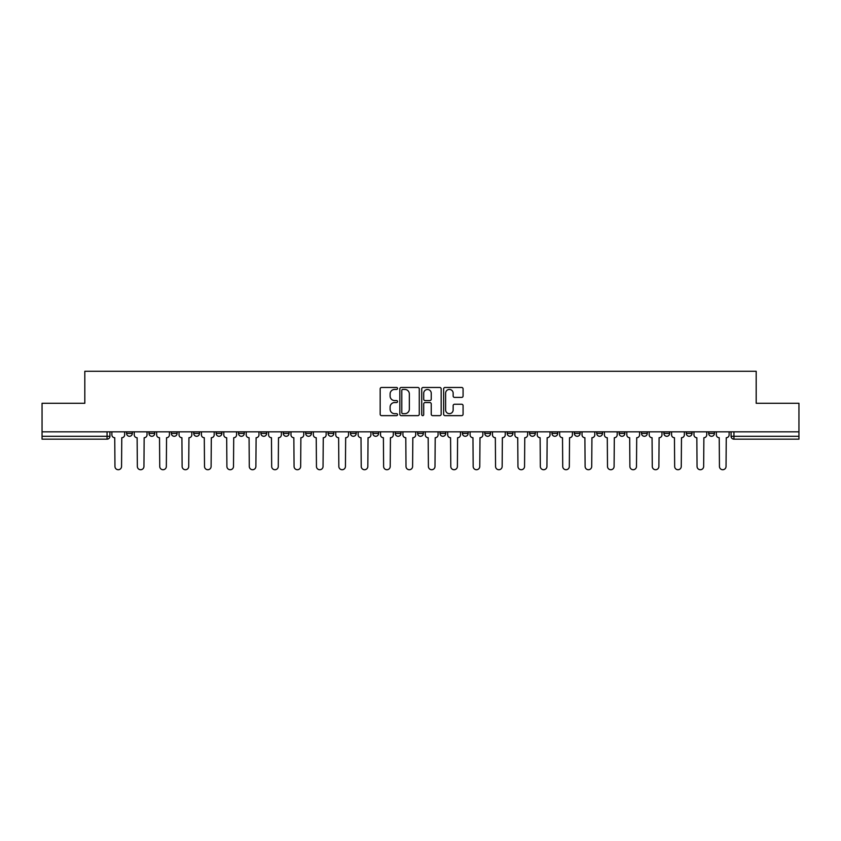 <?xml version="1.0" encoding="UTF-8"?>
<svg xmlns="http://www.w3.org/2000/svg" width="841" height="841" viewBox="0 0 841 841"><rect width="100%" height="100%" fill="white"/><g stroke="black" fill="none" stroke-linecap="round" stroke-linejoin="round"><path stroke-width="1.26" d="M397.541 388.458A0.988 0.988 0 0 0 396.553 387.47L381.583 387.47A1.409 1.409 0 0 0 380.174 388.878L380.174 414.235A1.409 1.409 0 0 0 381.583 415.643L396.553 415.643A0.988 0.988 0 0 0 397.541 414.655A0.988 0.988 0 0 0 396.553 413.667L394.618 413.667A4.51 4.51 0 0 1 390.108 409.168L390.108 407.055A4.51 4.51 0 0 1 394.618 402.545L396.553 402.545A0.988 0.988 0 0 0 397.541 401.556A0.988 0.988 0 0 0 396.553 400.568L394.618 400.568A4.51 4.51 0 0 1 390.108 396.058L390.108 393.945A4.51 4.51 0 0 1 394.618 389.446L396.553 389.446A0.988 0.988 0 0 0 397.541 388.458M708.679 431.832L708.679 433.42L714.419 433.42A2.87 2.87 0 0 1 711.549 436.29A2.87 2.87 0 0 1 708.679 433.42L708.679 431.832M574.35 431.832L574.35 433.42L580.09 433.42A2.87 2.87 0 0 1 577.22 436.29A2.87 2.87 0 0 1 574.35 433.42L574.35 431.832M551.959 431.832L551.959 433.42L557.699 433.42A2.87 2.87 0 0 1 554.829 436.29A2.87 2.87 0 0 1 551.959 433.42L551.959 431.832M529.567 431.832L529.567 433.42L535.318 433.42A2.87 2.87 0 0 1 532.437 436.29A2.87 2.87 0 0 1 529.567 433.42L529.567 431.832M484.794 431.832L484.794 433.42L490.534 433.42A2.87 2.87 0 0 1 487.664 436.29A2.87 2.87 0 0 1 484.794 433.42L484.794 431.832M440.022 433.42L440.022 431.832L440.022 433.42A2.87 2.87 0 0 0 442.892 436.29A2.87 2.87 0 0 1 440.022 433.42L445.762 433.42A2.87 2.87 0 0 1 442.892 436.29A2.87 2.87 0 0 0 445.762 433.42L445.762 431.832L445.762 433.42M417.63 433.42L417.63 431.832L417.63 433.42A2.87 2.87 0 0 0 420.5 436.29A2.87 2.87 0 0 1 417.63 433.42L423.37 433.42A2.87 2.87 0 0 1 420.5 436.29M395.238 433.42L395.238 431.832L395.238 433.42A2.87 2.87 0 0 0 398.108 436.29A2.87 2.87 0 0 1 395.238 433.42L400.978 433.42A2.87 2.87 0 0 1 398.108 436.29A2.87 2.87 0 0 0 400.978 433.42L400.978 431.832L400.978 433.42M372.857 431.832L372.857 433.42L378.597 433.42A2.87 2.87 0 0 1 375.727 436.29A2.87 2.87 0 0 1 372.857 433.42L372.857 431.832M350.466 431.832L350.466 433.42L356.206 433.42A2.87 2.87 0 0 1 353.336 436.29A2.87 2.87 0 0 1 350.466 433.42L350.466 431.832M328.074 431.832L328.074 433.42L333.814 433.42A2.87 2.87 0 0 1 330.944 436.29A2.87 2.87 0 0 1 328.074 433.42L328.074 431.832M305.682 433.42L305.682 431.832L305.682 433.42A2.87 2.87 0 0 0 308.563 436.29A2.87 2.87 0 0 1 305.682 433.42L311.433 433.42A2.87 2.87 0 0 1 308.563 436.29M260.91 433.42L260.91 431.832L260.91 433.42A2.87 2.87 0 0 0 263.78 436.29A2.87 2.87 0 0 1 260.91 433.42L266.65 433.42A2.87 2.87 0 0 1 263.78 436.29A2.87 2.87 0 0 0 266.65 433.42L266.65 431.832L266.65 433.42M238.518 433.42L238.518 431.832L238.518 433.42A2.87 2.87 0 0 0 241.388 436.29A2.87 2.87 0 0 1 238.518 433.42L244.258 433.42A2.87 2.87 0 0 1 241.388 436.29A2.87 2.87 0 0 0 244.258 433.42L244.258 431.832L244.258 433.42M216.137 433.42L216.137 431.832L216.137 433.42A2.87 2.87 0 0 0 219.007 436.29A2.87 2.87 0 0 1 216.137 433.42L221.877 433.42A2.87 2.87 0 0 1 219.007 436.29A2.87 2.87 0 0 0 221.877 433.42L221.877 431.832L221.877 433.42M193.745 433.42L193.745 431.832L193.745 433.42A2.87 2.87 0 0 0 196.615 436.29A2.87 2.87 0 0 1 193.745 433.42L199.485 433.42A2.87 2.87 0 0 1 196.615 436.29M171.354 433.42L171.354 431.832L171.354 433.42A2.87 2.87 0 0 0 174.224 436.29A2.87 2.87 0 0 1 171.354 433.42L177.094 433.42A2.87 2.87 0 0 1 174.224 436.29A2.87 2.87 0 0 0 177.094 433.42L177.094 431.832L177.094 433.42M148.973 433.42L148.973 431.832L148.973 433.42A2.87 2.87 0 0 0 151.843 436.29A2.87 2.87 0 0 1 148.973 433.42L154.712 433.42A2.87 2.87 0 0 1 151.843 436.29A2.87 2.87 0 0 0 154.712 433.42L154.712 431.832L154.712 433.42M461.667 397.404A1.409 1.409 0 0 0 463.076 395.995L463.076 388.878A1.409 1.409 0 0 0 461.667 387.47L445.047 387.47A1.409 1.409 0 0 0 443.638 388.878L443.638 414.235A1.409 1.409 0 0 0 445.047 415.643L461.667 415.643A1.409 1.409 0 0 0 463.076 414.235L463.076 405.646A1.409 1.409 0 0 0 461.667 404.237L454.56 404.237A1.409 1.409 0 0 0 453.152 405.646L453.152 409.903A3.763 3.763 0 0 1 449.378 413.667A3.763 3.763 0 0 1 445.614 409.903L445.614 393.21A3.763 3.763 0 0 1 449.378 389.446A3.763 3.763 0 0 1 453.152 393.21L453.152 395.995A1.409 1.409 0 0 0 454.56 397.404L461.667 397.404M42.05 431.832L42.05 403.281L84.815 403.281L84.815 371.27L756.185 371.27L756.185 403.281L798.95 403.281L798.95 431.832L42.05 431.832L42.05 436.29L109.929 436.29L109.929 431.832M419.27 388.878A1.409 1.409 0 0 0 417.861 387.47L401.241 387.47A1.409 1.409 0 0 0 399.832 388.878L399.832 414.235A1.409 1.409 0 0 0 401.241 415.643L417.861 415.643A1.409 1.409 0 0 0 419.27 414.235L419.27 388.878M423.139 387.47L439.759 387.47A1.409 1.409 0 0 1 441.168 388.878L441.168 414.235A1.409 1.409 0 0 1 439.759 415.643L432.652 415.643A1.409 1.409 0 0 1 431.244 414.235L431.244 403.953A1.409 1.409 0 0 0 429.835 402.545L425.115 402.545A1.409 1.409 0 0 0 423.706 403.953L423.706 414.655A0.988 0.988 0 0 1 422.718 415.643A0.988 0.988 0 0 1 421.73 414.655L421.73 388.878A1.409 1.409 0 0 1 423.139 387.47M731.071 431.832L731.071 436.29L798.95 436.29L798.95 439.16L733.941 439.16A2.87 2.87 0 0 1 731.071 436.29L731.071 431.832M798.95 431.832L798.95 436.29M109.929 436.29A2.87 2.87 0 0 1 107.059 439.16L42.05 439.16L42.05 436.29M714.419 431.832L714.419 433.42L714.419 431.832M692.027 431.832L692.027 433.42A2.87 2.87 0 0 1 689.157 436.29A2.87 2.87 0 0 1 686.288 433.42L692.027 433.42M686.288 431.832L686.288 433.42M669.646 431.832L669.646 433.42A2.87 2.87 0 0 1 666.776 436.29A2.87 2.87 0 0 1 663.906 433.42L669.646 433.42M663.906 431.832L663.906 433.42M647.255 431.832L647.255 433.42A2.87 2.87 0 0 1 644.385 436.29A2.87 2.87 0 0 1 641.515 433.42L647.255 433.42M641.515 431.832L641.515 433.42M624.863 431.832L624.863 433.42A2.87 2.87 0 0 1 621.993 436.29A2.87 2.87 0 0 1 619.123 433.42L624.863 433.42M619.123 431.832L619.123 433.42M602.482 431.832L602.482 433.42A2.87 2.87 0 0 1 599.612 436.29A2.87 2.87 0 0 1 596.742 433.42L602.482 433.42M596.742 431.832L596.742 433.42M580.09 431.832L580.09 433.42A2.87 2.87 0 0 1 577.22 436.29M557.699 431.832L557.699 433.42M535.318 433.42L535.318 431.832L535.318 433.42A2.87 2.87 0 0 1 532.437 436.29M512.926 431.832L512.926 433.42A2.87 2.87 0 0 1 510.056 436.29A2.87 2.87 0 0 1 507.186 433.42A2.87 2.87 0 0 0 510.056 436.29A2.87 2.87 0 0 0 512.926 433.42L507.186 433.42L507.186 431.832M490.534 433.42L490.534 431.832L490.534 433.42A2.87 2.87 0 0 1 487.664 436.29M468.143 431.832L468.143 433.42A2.87 2.87 0 0 1 465.273 436.29A2.87 2.87 0 0 1 462.403 433.42A2.87 2.87 0 0 0 465.273 436.29M462.403 431.832L462.403 433.42L468.143 433.42M423.37 431.832L423.37 433.42L423.37 431.832M378.597 433.42L378.597 431.832L378.597 433.42A2.87 2.87 0 0 1 375.727 436.29M356.206 433.42L356.206 431.832L356.206 433.42A2.87 2.87 0 0 1 353.336 436.29M333.814 433.42L333.814 431.832L333.814 433.42A2.87 2.87 0 0 1 330.944 436.29M311.433 431.832L311.433 433.42L311.433 431.832M289.041 433.42L289.041 431.832L289.041 433.42A2.87 2.87 0 0 1 286.171 436.29A2.87 2.87 0 0 1 283.301 433.42L289.041 433.42A2.87 2.87 0 0 1 286.171 436.29M283.301 431.832L283.301 433.42M199.485 431.832L199.485 433.42L199.485 431.832M132.321 431.832L132.321 433.42A2.87 2.87 0 0 1 129.451 436.29A2.87 2.87 0 0 1 126.581 433.42A2.87 2.87 0 0 0 129.451 436.29A2.87 2.87 0 0 0 132.321 433.42L132.321 431.832M126.581 431.832L126.581 433.42L132.321 433.42M402.786 389.446A0.988 0.988 0 0 0 401.798 390.424L401.798 412.689A0.988 0.988 0 0 0 402.786 413.667L404.826 413.667A4.51 4.51 0 0 0 409.336 409.168L409.336 393.945A4.51 4.51 0 0 0 404.826 389.446L402.786 389.446M431.244 393.283A3.763 3.763 0 0 0 427.47 389.509A3.763 3.763 0 0 0 423.706 393.283L423.706 399.16A1.409 1.409 0 0 0 425.115 400.568L429.835 400.568A1.409 1.409 0 0 0 431.244 399.16L431.244 393.283M111.874 434.85L111.874 431.832L111.874 434.85A2.87 2.87 0 0 0 114.744 437.719L114.954 466.429A3.301 3.301 0 0 0 118.255 469.73A3.301 3.301 0 0 0 121.556 466.429L121.777 437.719A2.87 2.87 0 0 0 124.647 434.85L124.647 431.832L124.647 434.85M114.744 437.719L114.954 466.429M121.556 466.429L121.777 437.719M134.255 434.85L134.255 431.832L134.255 434.85A2.87 2.87 0 0 0 137.125 437.719L137.346 466.429A3.301 3.301 0 0 0 140.647 469.73A3.301 3.301 0 0 0 143.948 466.429L144.158 437.719A2.87 2.87 0 0 0 147.028 434.85L147.028 431.832L147.028 434.85M156.647 434.85L156.647 431.832L156.647 434.85A2.87 2.87 0 0 0 159.517 437.719L159.737 466.429A3.301 3.301 0 0 0 163.038 469.73A3.301 3.301 0 0 0 166.339 466.429L166.55 437.719A2.87 2.87 0 0 0 169.419 434.85L169.419 431.832L169.419 434.85M137.125 437.719L137.346 466.429M143.948 466.429L144.158 437.719M159.517 437.719L159.737 466.429M166.339 466.429L166.55 437.719M179.038 434.85L179.038 431.832L179.038 434.85A2.87 2.87 0 0 0 181.908 437.719L182.119 466.429A3.301 3.301 0 0 0 185.419 469.73A3.301 3.301 0 0 0 188.72 466.429L188.941 437.719A2.87 2.87 0 0 0 191.811 434.85L191.811 431.832L191.811 434.85M201.419 434.85L201.419 431.832L201.419 434.85A2.87 2.87 0 0 0 204.289 437.719L204.51 466.429A3.301 3.301 0 0 0 207.811 469.73A3.301 3.301 0 0 0 211.112 466.429L211.322 437.719A2.87 2.87 0 0 0 214.192 434.85L214.192 431.832L214.192 434.85M223.811 434.85L223.811 431.832L223.811 434.85A2.87 2.87 0 0 0 226.681 437.719L226.902 466.429A3.301 3.301 0 0 0 230.203 469.73A3.301 3.301 0 0 0 233.504 466.429L233.714 437.719A2.87 2.87 0 0 0 236.584 434.85L236.584 431.832L236.584 434.85M181.908 437.719L182.119 466.429M188.72 466.429L188.941 437.719M204.289 437.719L204.51 466.429M211.112 466.429L211.322 437.719M226.681 437.719L226.902 466.429M233.504 466.429L233.714 437.719M246.203 434.85L246.203 431.832L246.203 434.85A2.87 2.87 0 0 0 249.073 437.719L249.283 466.429A3.301 3.301 0 0 0 252.584 469.73A3.301 3.301 0 0 0 255.885 466.429L256.106 437.719A2.87 2.87 0 0 0 258.975 434.85L258.975 431.832L258.975 434.85M249.073 437.719L249.283 466.429M255.885 466.429L256.106 437.719M268.584 434.85L268.584 431.832L268.584 434.85A2.87 2.87 0 0 0 271.464 437.719L271.675 466.429A3.301 3.301 0 0 0 274.975 469.73A3.301 3.301 0 0 0 278.276 466.429L278.487 437.719A2.87 2.87 0 0 0 281.367 434.85L281.367 431.832L281.367 434.85M271.464 437.719L271.675 466.429M278.276 466.429L278.487 437.719M290.975 434.85L290.975 431.832L290.975 434.85A2.87 2.87 0 0 0 293.845 437.719L294.066 466.429A3.301 3.301 0 0 0 297.367 469.73A3.301 3.301 0 0 0 300.668 466.429L300.878 437.719A2.87 2.87 0 0 0 303.748 434.85L303.748 431.832L303.748 434.85M293.845 437.719L294.066 466.429M300.668 466.429L300.878 437.719M313.367 434.85L313.367 431.832L313.367 434.85A2.87 2.87 0 0 0 316.237 437.719L316.447 466.429A3.301 3.301 0 0 0 319.748 469.73A3.301 3.301 0 0 0 323.049 466.429L323.27 437.719A2.87 2.87 0 0 0 326.14 434.85L326.14 431.832L326.14 434.85M316.237 437.719L316.447 466.429M323.049 466.429L323.27 437.719M335.759 434.85L335.759 431.832L335.759 434.85A2.87 2.87 0 0 0 338.629 437.719L338.839 466.429A3.301 3.301 0 0 0 342.14 469.73A3.301 3.301 0 0 0 345.441 466.429L345.662 437.719A2.87 2.87 0 0 0 348.531 434.85L348.531 431.832L348.531 434.85M358.14 434.85L358.14 431.832L358.14 434.85A2.87 2.87 0 0 0 361.01 437.719L361.231 466.429A3.301 3.301 0 0 0 364.531 469.73A3.301 3.301 0 0 0 367.832 466.429L368.043 437.719A2.87 2.87 0 0 0 370.913 434.85L370.913 431.832L370.913 434.85M380.531 434.85L380.531 431.832L380.531 434.85A2.87 2.87 0 0 0 383.401 437.719L383.612 466.429A3.301 3.301 0 0 0 386.913 469.73A3.301 3.301 0 0 0 390.213 466.429L390.434 437.719A2.87 2.87 0 0 0 393.304 434.85L393.304 431.832L393.304 434.85M402.923 434.85L402.923 431.832L402.923 434.85A2.87 2.87 0 0 0 405.793 437.719L406.003 466.429A3.301 3.301 0 0 0 409.304 469.73A3.301 3.301 0 0 0 412.605 466.429L412.826 437.719A2.87 2.87 0 0 0 415.696 434.85L415.696 431.832L415.696 434.85M425.304 434.85L425.304 431.832L425.304 434.85A2.87 2.87 0 0 0 428.174 437.719L428.395 466.429A3.301 3.301 0 0 0 431.696 469.73A3.301 3.301 0 0 0 434.997 466.429L435.207 437.719A2.87 2.87 0 0 0 438.077 434.85L438.077 431.832L438.077 434.85M447.696 434.85L447.696 431.832L447.696 434.85A2.87 2.87 0 0 0 450.566 437.719L450.787 466.429A3.301 3.301 0 0 0 454.087 469.73A3.301 3.301 0 0 0 457.388 466.429L457.599 437.719A2.87 2.87 0 0 0 460.469 434.85L460.469 431.832L460.469 434.85M338.629 437.719L338.839 466.429M345.441 466.429L345.662 437.719M361.01 437.719L361.231 466.429M367.832 466.429L368.043 437.719M383.401 437.719L383.612 466.429M390.213 466.429L390.434 437.719M405.793 437.719L406.003 466.429M412.605 466.429L412.826 437.719M428.174 437.719L428.395 466.429M434.997 466.429L435.207 437.719M450.566 437.719L450.787 466.429M457.388 466.429L457.599 437.719M470.087 434.85L470.087 431.832L470.087 434.85A2.87 2.87 0 0 0 472.957 437.719L473.168 466.429A3.301 3.301 0 0 0 476.469 469.73A3.301 3.301 0 0 0 479.769 466.429L479.99 437.719A2.87 2.87 0 0 0 482.86 434.85L482.86 431.832L482.86 434.85M472.957 437.719L473.168 466.429M479.769 466.429L479.99 437.719M492.469 434.85L492.469 431.832L492.469 434.85A2.87 2.87 0 0 0 495.338 437.719L495.559 466.429A3.301 3.301 0 0 0 498.86 469.73A3.301 3.301 0 0 0 502.161 466.429L502.371 437.719A2.87 2.87 0 0 0 505.241 434.85L505.241 431.832L505.241 434.85M495.338 437.719L495.559 466.429M502.161 466.429L502.371 437.719M514.86 434.85L514.86 431.832L514.86 434.85A2.87 2.87 0 0 0 517.73 437.719L517.951 466.429A3.301 3.301 0 0 0 521.252 469.73A3.301 3.301 0 0 0 524.553 466.429L524.763 437.719A2.87 2.87 0 0 0 527.633 434.85L527.633 431.832L527.633 434.85M517.73 437.719L517.951 466.429M524.553 466.429L524.763 437.719M537.252 434.85L537.252 431.832L537.252 434.85A2.87 2.87 0 0 0 540.122 437.719L540.332 466.429A3.301 3.301 0 0 0 543.633 469.73A3.301 3.301 0 0 0 546.934 466.429L547.155 437.719A2.87 2.87 0 0 0 550.025 434.85L550.025 431.832L550.025 434.85M540.122 437.719L540.332 466.429M546.934 466.429L547.155 437.719M559.633 434.85L559.633 431.832L559.633 434.85A2.87 2.87 0 0 0 562.513 437.719L562.724 466.429A3.301 3.301 0 0 0 566.025 469.73A3.301 3.301 0 0 0 569.325 466.429L569.536 437.719A2.87 2.87 0 0 0 572.416 434.85L572.416 431.832L572.416 434.85M562.513 437.719L562.724 466.429M569.325 466.429L569.536 437.719M582.025 434.85L582.025 431.832L582.025 434.85A2.87 2.87 0 0 0 584.894 437.719L585.115 466.429A3.301 3.301 0 0 0 588.416 469.73A3.301 3.301 0 0 0 591.717 466.429L591.927 437.719A2.87 2.87 0 0 0 594.797 434.85L594.797 431.832L594.797 434.85M584.894 437.719L585.115 466.429M591.717 466.429L591.927 437.719M604.416 434.85L604.416 431.832L604.416 434.85A2.87 2.87 0 0 0 607.286 437.719L607.496 466.429A3.301 3.301 0 0 0 610.797 469.73A3.301 3.301 0 0 0 614.098 466.429L614.319 437.719A2.87 2.87 0 0 0 617.189 434.85L617.189 431.832L617.189 434.85M607.286 437.719L607.496 466.429M614.098 466.429L614.319 437.719M626.808 434.85L626.808 431.832L626.808 434.85A2.87 2.87 0 0 0 629.678 437.719L629.888 466.429A3.301 3.301 0 0 0 633.189 469.73A3.301 3.301 0 0 0 636.49 466.429L636.711 437.719A2.87 2.87 0 0 0 639.581 434.85L639.581 431.832L639.581 434.85M629.678 437.719L629.888 466.429M636.49 466.429L636.711 437.719M649.189 434.85L649.189 431.832L649.189 434.85A2.87 2.87 0 0 0 652.059 437.719L652.28 466.429A3.301 3.301 0 0 0 655.581 469.73A3.301 3.301 0 0 0 658.881 466.429L659.092 437.719A2.87 2.87 0 0 0 661.962 434.85L661.962 431.832L661.962 434.85M652.059 437.719L652.28 466.429M658.881 466.429L659.092 437.719M671.581 434.85L671.581 431.832L671.581 434.85A2.87 2.87 0 0 0 674.45 437.719L674.661 466.429A3.301 3.301 0 0 0 677.962 469.73A3.301 3.301 0 0 0 681.263 466.429L681.483 437.719A2.87 2.87 0 0 0 684.353 434.85L684.353 431.832L684.353 434.85M674.45 437.719L674.661 466.429M681.263 466.429L681.483 437.719M693.972 434.85L693.972 431.832L693.972 434.85A2.87 2.87 0 0 0 696.842 437.719L697.052 466.429A3.301 3.301 0 0 0 700.353 469.73A3.301 3.301 0 0 0 703.654 466.429L703.875 437.719A2.87 2.87 0 0 0 706.745 434.85L706.745 431.832L706.745 434.85M696.842 437.719L697.052 466.429M703.654 466.429L703.875 437.719M716.353 434.85L716.353 431.832L716.353 434.85A2.87 2.87 0 0 0 719.223 437.719L719.444 466.429A3.301 3.301 0 0 0 722.745 469.73A3.301 3.301 0 0 0 726.046 466.429L726.256 437.719A2.87 2.87 0 0 0 729.126 434.85L729.126 431.832L729.126 434.85M719.223 437.719L719.444 466.429M726.046 466.429L726.256 437.719M107.059 431.832L107.059 439.16M733.941 431.832L733.941 439.16"/></g></svg>
